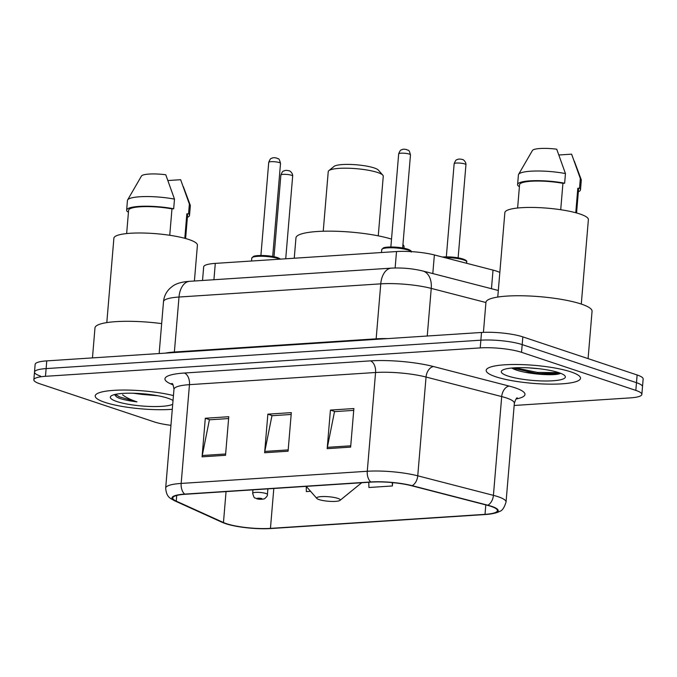 <?xml version="1.0" encoding="UTF-8"?>
<svg xmlns="http://www.w3.org/2000/svg" width="677" height="677" viewBox="0 0 677 677"><rect width="100%" height="100%" fill="white"/><g stroke="black" fill="none" stroke-linecap="round" stroke-linejoin="round"><path stroke-width="1.02" d="M202.533 280.481L203.675 266.865A29.585 5.644 4.8 0 1 215.294 263.387L396.51 251.548A29.585 5.644 4.8 0 1 434.372 254.95L493.025 270.106A29.585 5.644 4.8 0 1 496.478 271.113A29.585 5.644 4.8 0 1 499.829 272.459M514.156 405.472L630.236 397.89A29.585 5.644 -175.2 0 0 641.855 394.412L643.15 378.976A29.585 5.644 -175.2 0 0 637.133 374.973L522.839 336.884A29.585 5.644 -175.2 0 0 481.516 332.466L46.764 360.883A29.585 5.644 -175.2 0 0 35.145 364.353L34.502 372.071A29.585 5.644 -175.2 0 0 40.518 376.082M641.855 394.412A29.585 5.644 -175.2 0 0 635.83 390.401L521.535 352.319L522.187 344.601A29.585 5.644 -175.2 0 0 480.873 340.184L46.121 368.593A29.585 5.644 -175.2 0 0 34.502 372.071A29.585 5.644 -175.2 0 1 46.121 368.593L480.873 340.184A29.585 5.644 -175.2 0 1 522.187 344.601L636.482 382.691L522.187 344.601L522.839 336.884M642.498 386.694A29.585 5.644 -175.2 0 0 636.482 382.691A29.585 5.644 -175.2 0 1 642.498 386.694M570.863 371.868A47.331 9.029 -175.2 0 0 518.616 364.522A47.331 9.029 -175.2 0 0 486.171 370.361A47.331 9.029 -175.2 0 0 495.801 376.776A47.331 9.029 -175.2 0 0 548.057 384.121A47.331 9.029 -175.2 0 0 580.502 378.282A47.331 9.029 -175.2 0 0 570.863 371.868A47.331 9.029 -175.2 0 0 518.616 364.522A47.331 9.029 -175.2 0 0 486.171 370.361A47.331 9.029 -175.2 0 0 495.801 376.776A47.331 9.029 -175.2 0 0 548.057 384.121A47.331 9.029 -175.2 0 0 580.502 378.282A47.331 9.029 -175.2 0 0 570.863 371.868M173.439 395.571A47.331 9.029 -175.2 0 0 123.231 390.045A47.331 9.029 -175.2 0 0 95.203 395.918A47.331 9.029 -175.2 0 0 104.833 402.333A47.331 9.029 -175.2 0 0 172.288 409.306A47.331 9.029 -175.2 0 1 104.833 402.333A47.331 9.029 -175.2 0 1 95.203 395.918A47.331 9.029 -175.2 0 1 123.231 390.045A47.331 9.029 -175.2 0 1 173.439 395.571M490.986 506.362A31.557 6.017 4.8 0 1 497.409 510.644A31.557 6.017 4.8 0 1 485.02 514.351L270.453 528.373A31.557 6.017 4.8 0 1 223.461 522.534L176.248 501.132A31.557 6.017 4.8 0 1 172.762 497.984A31.557 6.017 4.8 0 1 185.151 494.278L371.258 482.109A31.557 6.017 4.8 0 1 411.641 485.747L487.305 505.287A31.557 6.017 4.8 0 1 490.986 506.362M491.612 506.328A32.344 6.169 -175.2 0 0 487.838 505.22L412.175 485.68A32.344 6.169 -175.2 0 0 370.784 481.956L184.677 494.117A32.344 6.169 -175.2 0 0 175.555 501.141L222.758 522.542A32.344 6.169 -175.2 0 0 227.032 524.108A32.344 6.169 -175.2 0 0 270.935 528.534L485.494 514.512A32.344 6.169 -175.2 0 0 489.649 514.114A32.344 6.169 -175.2 0 0 491.612 506.328M538.325 368.652A39.444 7.523 4.8 0 1 529.355 367.899M147.366 394.2A39.444 7.523 4.8 0 1 138.396 393.447M521.535 352.319A29.585 5.644 -175.2 0 0 480.221 347.902L45.469 376.31A29.585 5.644 -175.2 0 0 33.85 379.789A29.585 5.644 -175.2 0 0 39.867 383.8L154.161 421.881A29.585 5.644 -175.2 0 0 170.942 425.325M327.177 448.656L330.418 410.076L353.876 408.544L350.635 447.125L327.177 448.656A7.887 4.79 86.3 0 1 327.363 447.336L350.745 445.813M202.068 456.831L205.309 418.251L228.767 416.719L225.526 455.299L202.068 456.831A7.887 4.79 86.3 0 1 202.254 455.519L225.636 453.988M264.622 452.744L267.864 414.163L291.322 412.632L288.08 451.212L264.622 452.744A7.887 4.79 86.3 0 1 264.809 451.432L288.19 449.9M306.232 486.365L306.359 491.587L310.582 491.307M368.787 482.269L368.914 487.499L392.372 485.968L392.652 482.625M267.864 414.163L272.45 415.695M291.161 414.468L271.951 415.729L264.809 451.432M205.309 418.251L209.904 419.782M228.606 418.555L209.396 419.816L202.254 455.519M330.418 410.076L335.005 411.608M353.716 410.38L334.506 411.633L327.363 447.336M392.372 485.968L392.296 482.591M588.085 358.632L592.062 311.259A53.246 10.163 -175.2 0 0 581.23 304.049A53.246 10.163 -175.2 0 0 522.441 295.781A53.246 10.163 -175.2 0 0 485.942 302.348L483.42 332.365M581.289 304.066L588.381 219.644A41.906 7.997 -175.2 0 0 579.851 213.966A41.906 7.997 -175.2 0 0 533.586 207.458A41.906 7.997 -175.2 0 0 504.856 212.629L497.764 297.051M558.83 372.655A32.149 6.135 -175.2 0 0 526.359 367.755A32.149 6.135 -175.2 0 0 502.004 370.497A32.149 6.135 -175.2 0 0 507.835 375.989A32.149 6.135 -175.2 0 0 546.254 380.999A32.149 6.135 -175.2 0 0 564.863 375.777A32.149 6.135 -175.2 0 0 558.83 372.655M511.634 368.043L513.733 369.05C525.174 374.178 555.402 376.268 560.319 373.408L537.352 373.628L512.244 367.983M560.717 209.726L562.934 183.323A29.585 5.644 -175.2 0 0 519.572 184.728L517.617 208.017M562.934 183.323L564.643 183.213L565.447 173.566L556.731 149.202A19.718 3.766 -175.2 0 0 532.418 150.497L518.582 174.387A31.557 6.017 -175.2 0 0 518.413 174.911L517.6 184.559A31.557 6.017 -175.2 0 0 518.574 186.226L519.445 186.167M565.447 173.566A31.557 6.017 -175.2 0 0 518.582 174.387M564.643 183.213A31.557 6.017 -175.2 0 0 517.6 184.559M576.567 212.967L578.522 189.678A29.585 5.644 -175.2 0 0 577.811 188.282L575.763 212.747M578.353 191.76A31.557 6.017 -175.2 0 0 580.494 189.839L581.298 180.192A31.557 6.017 -175.2 0 0 581.221 179.642A31.557 6.017 -175.2 0 0 580.333 178.525L571.616 154.161L558.982 154.982M580.333 178.525L579.52 188.172L577.811 188.282M580.494 189.839A31.557 6.017 -175.2 0 0 579.52 188.172M558.88 372.672L537.445 372.418L515.036 367.789M378.257 235.85L383.267 176.24A27.613 5.272 -175.2 0 0 382.827 175.182L378.401 170.13A22.68 4.324 -175.2 0 0 374.144 167.938A22.68 4.324 -175.2 0 0 351.236 164.477A22.68 4.324 -175.2 0 0 334.057 166.407L328.853 170.646A27.613 5.272 -175.2 0 0 328.235 171.619L323.234 231.229M382.827 175.182A27.613 5.272 -175.2 0 0 377.648 172.5A27.613 5.272 -175.2 0 0 349.764 168.285A27.613 5.272 -175.2 0 0 328.853 170.646M319.07 499.601A11.831 2.259 -175.2 0 0 331.028 501.412A11.831 2.259 -175.2 0 0 339.989 500.396A11.831 2.259 -175.2 0 0 337.84 498.374A11.831 2.259 -175.2 0 0 323.699 496.529A11.831 2.259 -175.2 0 0 316.853 498.458A11.831 2.259 -175.2 0 0 319.07 499.601M403.941 248.222L404.042 246.953A54.236 10.35 -175.2 0 0 402.933 244.6M391.526 239.125A54.236 10.35 -175.2 0 0 332.009 231.17A54.236 10.35 -175.2 0 0 295.959 237.881L294.25 258.225M194.409 281.006L197.413 245.192A41.906 7.997 -175.2 0 0 188.883 239.514A41.906 7.997 -175.2 0 0 142.619 233.015A41.906 7.997 -175.2 0 0 113.888 238.186L106.805 322.607M133.2 393.235L141.772 394.378L137.177 393.379M114.489 394.589L116.63 396.95L119.575 398.364C124.052 399.836 129.857 400.996 136.982 401.867C130.593 399.726 125.795 397.374 122.596 394.809M173.024 400.564A32.149 6.135 -175.2 0 0 167.862 398.211A32.149 6.135 -175.2 0 0 135.392 393.303A32.149 6.135 -175.2 0 0 111.045 396.045A32.149 6.135 -175.2 0 0 116.876 401.546A32.149 6.135 -175.2 0 0 147.518 406.369A32.149 6.135 -175.2 0 0 172.711 404.313M141.772 394.378L158.046 395.774M169.749 235.274L171.966 208.88A29.585 5.644 -175.2 0 0 128.605 210.276L126.65 233.565M171.966 208.88L173.676 208.77L174.488 199.123L165.763 174.751A19.718 3.766 -175.2 0 0 141.451 176.045L127.623 199.935A31.557 6.017 -175.2 0 0 127.445 200.468L126.641 210.107A31.557 6.017 -175.2 0 0 127.606 211.774L128.486 211.723M174.488 199.123A31.557 6.017 -175.2 0 0 127.623 199.935M173.676 208.77A31.557 6.017 -175.2 0 0 126.641 210.107M185.608 238.516L187.563 215.227A29.585 5.644 -175.2 0 0 186.852 213.839L184.796 238.296M161.659 323.606A53.246 10.163 -175.2 0 0 94.975 327.905L92.461 357.896M187.385 217.317A31.557 6.017 -175.2 0 0 189.526 215.396L190.339 205.749A31.557 6.017 -175.2 0 0 190.254 205.199A31.557 6.017 -175.2 0 0 189.365 204.082L180.649 179.71L168.023 180.531M189.365 204.082L188.561 213.729L186.852 213.839M189.526 215.396A31.557 6.017 -175.2 0 0 188.561 213.729M136.982 401.867L119.694 396.942L115.352 394.378M118.602 398.025L116.52 396.874M491.46 288.715L493.025 270.106M432.806 273.567L434.372 254.95M395.131 267.982L396.51 251.548M213.924 279.736L215.294 263.387M481.516 332.466L480.221 347.902M637.133 374.973L635.83 390.401M46.764 360.883L45.469 376.31M485.925 302.517L431.241 288.394L427.246 336.012M391.382 268.134A19.718 11.974 86.3 0 0 380.762 283.849L178.999 297.034A39.444 7.523 -175.2 0 0 163.504 301.671C164.003 296.501 166.119 292.1 169.834 288.478L171.992 286.667C175.614 283.663 181.487 281.877 189.611 281.319L391.382 268.134C402.121 267.593 412.606 268.549 422.837 270.995A19.718 12.905 104.5 0 1 431.241 288.394A39.444 7.523 -175.2 0 0 380.762 283.849L376.15 338.83A39.444 7.523 4.8 0 1 387.726 338.593M189.611 281.319A19.718 11.974 86.3 0 0 178.999 297.034L174.378 352.015L376.15 338.83A4.934 2.996 -93.7 0 1 376.082 339.355M165.433 353.123A39.444 7.523 4.8 0 1 174.378 352.015A4.934 2.996 -93.7 0 1 174.311 352.548M485.02 514.351L485.807 504.907M184.677 494.117A9.859 5.983 -93.7 0 1 181.165 483.429L367.272 471.268A39.444 7.523 4.8 0 1 417.751 475.813L493.415 495.352A39.444 7.523 4.8 0 1 498.027 496.698A39.444 7.523 4.8 0 1 506.049 502.038L514.342 403.272A39.444 7.523 -175.2 0 0 506.32 397.924A39.444 7.523 -175.2 0 0 501.708 396.578L426.045 377.038A39.444 7.523 -175.2 0 0 375.566 372.494L189.458 384.654A39.444 7.523 -175.2 0 0 173.972 389.292C173.363 385.281 172.694 383.343 171.958 383.487M487.838 505.22A9.859 6.448 104.5 0 0 493.415 495.352L501.708 396.578A9.859 6.448 -75.5 0 1 509.18 386.085A49.303 9.41 4.8 0 1 516.043 399.007M173.092 384.951L170.409 383.741A49.303 9.41 4.8 0 1 184.322 373.027L370.421 360.866A9.859 5.983 86.3 0 1 375.566 372.494L367.272 471.268A9.859 5.983 86.3 0 0 370.784 481.956M175.555 501.141A9.859 8.53 114.4 0 1 174.708 500.819C170.469 498.289 166.508 497.654 165.679 488.058A39.444 7.523 4.8 0 1 181.165 483.429L189.458 384.654A9.859 5.983 86.3 0 0 184.322 373.027M370.421 360.866A49.303 9.41 4.8 0 1 433.525 366.545A9.859 6.448 -75.5 0 0 426.045 377.038L417.751 475.813A9.859 6.448 104.5 0 1 412.175 485.68M222.758 522.542A9.859 8.53 114.4 0 1 221.912 522.221L174.708 500.819M433.525 366.545L509.18 386.085M172.432 383.969A9.859 8.53 -65.6 0 0 170.409 383.741M176.248 501.132L176.731 495.462M223.461 522.534L226.05 491.604M270.453 528.373L273.804 488.481M525.022 372.257A39.444 7.523 -175.2 0 0 560.361 373.382M442.403 257.032L452.244 257.082L463.203 259.046C466.114 260.18 467.274 261.144 466.69 261.931A14.792 2.826 -175.2 0 0 463.677 259.926A14.792 2.826 -175.2 0 0 444.772 257.641M442.496 257.057A13.802 2.632 4.8 0 1 462.975 259.012M464.735 163.936A5.915 1.126 -175.2 0 0 458.211 163.013A5.915 1.126 -175.2 0 0 454.149 163.741C456.298 158.198 457 160.254 457.576 159.417C458.634 158.926 460.233 158.96 462.391 159.51C462.662 159.019 466.191 161.591 465.945 164.731A5.915 1.126 -175.2 0 0 464.735 163.936M291.465 175.258A5.915 1.126 -175.2 0 0 284.932 174.336A5.915 1.126 -175.2 0 0 280.879 175.064C283.028 169.521 283.731 171.577 284.306 170.739C285.355 170.257 286.963 170.282 289.113 170.832C289.384 170.342 292.913 172.914 292.667 176.054A5.915 1.126 -175.2 0 0 291.465 175.258M252.961 489.843L252.673 493.245A7.396 1.413 4.8 0 1 257.742 492.34A7.396 1.413 4.8 0 1 265.909 493.482A7.396 1.413 4.8 0 1 267.415 494.489L267.88 488.87M261.593 498.56A2.463 0.474 -175.2 0 0 258.149 498.196A2.463 0.474 -175.2 0 0 257.683 498.822A2.463 0.474 -175.2 0 0 261.127 499.186A2.463 0.474 -175.2 0 0 261.593 498.56M411.049 251.599A14.792 2.826 -175.2 0 0 408.206 250.075A14.792 2.826 -175.2 0 0 391.873 247.782A14.792 2.826 -175.2 0 0 381.735 249.601L381.489 252.529M398.677 153.891C400.826 148.348 401.529 150.404 402.104 149.566C403.162 149.075 404.761 149.109 406.919 149.659C408.256 151.216 408.646 147.992 410.474 154.881A5.915 1.126 -175.2 0 0 409.263 154.077A5.915 1.126 -175.2 0 0 402.739 153.163A5.915 1.126 -175.2 0 0 398.677 153.891L390.857 246.987M382.81 248.679A13.802 2.632 4.8 0 1 392.381 247.02A13.802 2.632 4.8 0 1 407.503 249.161M279.787 259.173A14.792 2.826 -175.2 0 0 278.247 258.572A14.792 2.826 -175.2 0 0 261.923 256.27A14.792 2.826 -175.2 0 0 251.776 258.098L251.531 261.017M268.727 162.387C270.876 156.836 271.579 158.9 272.154 158.054C273.203 157.572 274.803 157.606 276.961 158.156C278.298 159.704 278.687 156.489 280.515 163.377A5.915 1.126 -175.2 0 0 279.313 162.573A5.915 1.126 -175.2 0 0 272.78 161.659A5.915 1.126 -175.2 0 0 268.727 162.387L260.907 255.483M252.851 257.167A13.802 2.632 4.8 0 1 262.422 255.517A13.802 2.632 4.8 0 1 277.545 257.658M163.504 301.671L159.146 353.538M422.837 270.995L498.323 290.484M227.032 524.108L221.912 522.221M489.649 514.114C494.523 513.403 497.823 512.497 499.541 511.397C502.106 510.915 504.272 507.801 506.049 502.038M33.85 379.789L34.502 372.071M165.679 488.058L173.972 389.292M517.296 397.881C516.619 397.585 515.637 399.388 514.342 403.272M574.316 161.143L581.221 179.642M339.989 500.396L361.704 482.735M316.853 498.458L306.232 486.357M183.349 186.691L190.254 205.199M454.149 163.741L446.329 256.845M466.69 261.931L466.571 263.268M465.945 164.731L458.126 257.835M280.879 175.064L274.016 256.718M252.673 493.245C254.679 500.379 254.789 496.901 256.532 498.67C258.69 499.398 261.136 499.482 263.844 498.915C263.861 499.601 268.058 496.013 267.415 494.489M292.667 176.054L285.719 258.783M411.218 252.081C411.785 251.218 410.617 250.253 407.732 249.195C400.082 246.699 386.677 246.436 383.402 247.884L381.735 249.601M410.474 154.881L402.654 247.977M280.616 259.122L277.782 257.683C270.123 255.187 256.718 254.924 253.443 256.38L251.776 258.098M280.515 163.377L272.696 256.473"/></g></svg>
